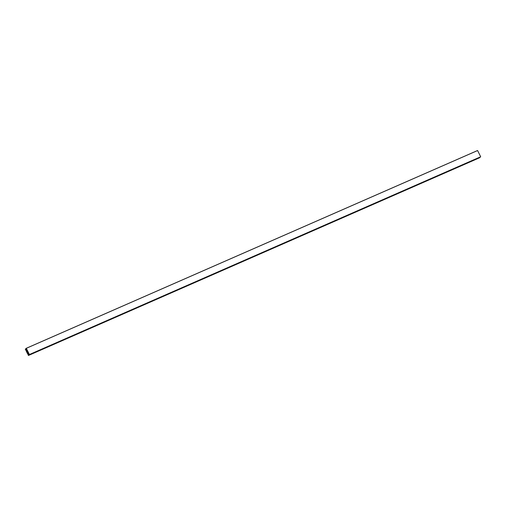 <?xml version="1.0" encoding="UTF-8"?>
<svg xmlns="http://www.w3.org/2000/svg" width="506" height="506" viewBox="0 0 506 506"><rect width="100%" height="100%" fill="white"/><g stroke="black" fill="none" stroke-linecap="round" stroke-linejoin="round"><path stroke-width="0.76" d="M26.407 350.468L26.337 349.754L26.755 350.146L26.356 349.747L26.464 350.569L26.9 350.664L26.755 350.146L26.824 350.86L26.407 350.468L26.818 350.285L26.407 350.468M27.969 353.618L27.9 352.897L28.317 353.296L27.849 352.96L28.083 353.808L28.456 353.726L28.317 353.296L28.387 354.01L27.969 353.618L28.38 353.435L27.969 353.618M479.701 157.727L28.425 355.49L27.666 353.232L27.267 352.998L27.457 353.567L26.236 351.101L26.565 351.581L26.59 351.075L25.3 349.21L25.698 348.824L26.04 349.652L26.35 349.013L25.901 348.64L26.331 348.305L29.424 354.535L29.025 354.934L28.931 354.219L28.387 354.377L28.823 355.123L28.431 355.484L28.931 354.744L28.551 355.092L28.374 354.731L28.703 354.092L29.025 354.934L480.302 157.176L29.025 354.934L480.302 157.176L29.424 354.573L26.331 348.305L477.601 150.541L480.687 156.759L29.418 354.523L480.687 156.759L477.569 150.51L26.299 348.273L25.313 349.241L25.895 350.418L26.204 350.291L28.431 355.49L479.701 157.727L28.431 355.49M29.013 353.858L28.159 352.176L29.013 353.858M27.179 352.853L28.096 352.012L27.545 350.905L26.628 351.752L27.179 352.853L28.096 352.012L27.545 350.905L26.824 351.227L27.305 351.019L26.628 351.752L27.179 352.853M27.45 350.709L26.597 349.026L27.45 350.709M28.975 354.308L28.355 354.579L28.975 354.308M29.044 354.44L28.374 354.731L29.044 354.44M29.057 354.466L28.387 354.763L29.057 354.466M27.488 352.986L27.419 353.302L27.488 352.986M25.711 348.925L26.148 348.64L26.344 349.001L26.027 349.665L25.61 349.134L26.312 348.944L25.711 348.925M26.293 348.9L25.838 349.102L26.293 348.9M26.325 348.969L25.787 349.203L26.325 348.969M26.375 349.254L25.781 349.513L26.375 349.254M26.375 349.285L25.8 349.538L26.375 349.285M26.242 349.469L25.895 349.621L26.242 349.469M477.569 150.516L26.299 348.273L477.569 150.516M29.044 354.693L480.314 156.93M27.729 351.272L26.628 351.752L27.729 351.272M27.691 351.196L26.812 351.581L27.691 351.196M27.628 351.063L26.793 351.43L27.628 351.063M27.938 352.435L27.362 352.688L27.938 352.435"/></g></svg>
